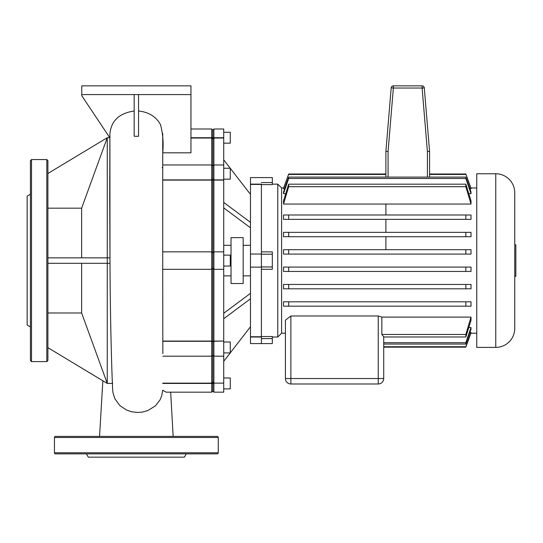 <?xml version="1.0" encoding="UTF-8"?>
<svg xmlns="http://www.w3.org/2000/svg" width="543" height="543" viewBox="0 0 543 543"><rect width="100%" height="100%" fill="white"/><g stroke="black" fill="none" stroke-linecap="round" stroke-linejoin="round"><path stroke-width="0.81" d="M30.428 194.258L27.15 196.145L27.15 325.013L30.428 326.9M30.428 260.579L30.428 160.653L31.521 159.561L31.521 361.597L30.428 360.504L30.428 260.579M47.899 160.653L47.899 360.504L46.807 361.597L46.807 159.561L47.899 160.653M86.412 453.873L88.305 457.152L184.41 457.152L186.297 453.873M54.449 452.781L218.259 452.781A1.093 1.093 0 0 1 217.173 453.873L55.542 453.873A1.093 1.093 0 0 1 54.449 452.781L54.449 437.495A1.093 1.093 0 0 1 55.542 436.402L217.173 436.402A1.093 1.093 0 0 1 218.259 437.495L54.449 437.495M218.259 452.781L218.259 437.495M388.075 177.106L388.075 151.463L385.897 151.375L385.897 177.106M422.108 85.848L422.108 88.034L424.287 87.851L429.574 151.375L424.287 87.851A2.186 2.186 0 0 0 422.108 85.848L393.363 85.848A2.186 2.186 0 0 0 391.191 87.851L385.897 151.375L391.191 87.851L393.363 88.034L393.363 85.848M385.897 249.658L385.897 236.721M385.897 232.35L385.897 219.352M385.897 214.987L385.897 204.053M284.634 188.774L283.521 188.774L283.521 188.251L288.693 174.004L385.897 174.004L385.897 151.375M388.075 151.463L393.363 88.034L422.108 88.034L427.395 151.463L429.574 151.375L429.574 177.106M514.757 276.312L515.85 276.312L515.85 244.845L514.757 244.845M514.757 192.765A19.005 19.005 0 0 0 495.759 173.76L495.759 347.398A19.005 19.005 0 0 0 514.757 328.4L514.757 192.765M495.759 173.76L476.754 173.76L476.754 347.398L495.759 347.398M272.321 184.131L277.778 184.131L277.778 337.027L281.6 333.205L281.6 187.959L283.629 187.959M471.012 188.774L465.84 174.004L471.012 188.251L471.012 188.774L469.899 188.774M471.012 193.668L465.84 178.477L465.84 177.106L471.012 191.991L471.012 193.668L468.84 193.668M285.699 193.668L283.521 193.668L283.521 191.991L288.693 177.106L288.693 178.477L283.521 193.668M471.012 249.712L471.012 254.083L465.84 254.083L465.84 249.712L471.012 249.712M283.521 254.083L283.521 249.712L288.693 249.712L288.693 254.083L283.521 254.083M471.012 204.053L465.84 186.697L465.84 184.172L471.012 200.795L471.012 204.053L283.521 204.053L283.521 200.795L288.693 184.172L288.693 186.697L283.521 204.053M471.012 232.35L471.012 236.721L283.521 236.721L283.521 232.35L288.693 232.35L288.693 236.721L465.84 236.721L465.84 232.35L471.012 232.35M283.521 219.352L283.521 214.987L288.693 214.987L288.693 219.352L283.521 219.352M471.012 214.987L471.012 219.352L465.84 219.352L465.84 214.987L471.012 214.987M261.4 184.634L272.321 184.634L272.321 177.581L250.479 177.581L250.479 184.131L261.4 184.131L261.4 343.576L261.4 337.027L250.479 337.027L250.479 343.576L272.321 343.576L272.321 336.524L261.4 336.524M261.4 269.28L272.321 269.28L272.321 251.877L261.4 251.877M378.247 383.982A5.457 5.457 0 0 0 383.711 378.525L383.711 336.836L383.711 378.525L378.247 378.525L378.247 383.982L290.885 383.982L290.885 378.525L285.421 378.525A5.457 5.457 0 0 0 290.885 383.982M281.6 333.205L285.421 333.205L285.421 378.525L285.421 320.18L290.885 315.978L378.247 315.978L381.858 317.105L381.858 334.461L383.711 336.836M381.858 317.105L471.012 317.105L471.012 320.363L465.84 336.986L465.84 334.461L471.012 317.105M468.84 327.49L471.012 327.49L471.012 329.167L465.84 344.058L383.711 344.058M469.899 332.384L471.012 332.384L471.012 332.913L465.84 347.153L383.711 347.153L465.84 347.153L465.84 346.719L383.711 346.719M471.012 267.075L471.012 271.446L465.84 271.446L465.84 267.075L471.012 267.075M283.521 271.446L283.521 267.075L288.693 267.075L288.693 271.446L283.521 271.446M471.012 284.444L471.012 288.808L465.84 288.808L465.84 284.444L471.012 284.444M283.521 288.808L283.521 284.444L288.693 284.444L288.693 288.808L283.521 288.808M471.012 301.806L471.012 306.171L465.84 306.171L465.84 301.806L471.012 301.806M283.521 306.171L283.521 301.806L288.693 301.806L288.693 306.171L283.521 306.171M465.84 344.058L465.84 342.681L383.711 342.681M465.84 346.719L471.012 332.384M288.693 174.004L283.521 188.774M465.84 174.004L429.574 174.004M465.84 174.446L429.574 174.446M385.897 174.446L288.693 174.446M465.84 177.106L288.693 177.106M465.84 178.477L288.693 178.477M465.84 184.172L288.693 184.172M465.84 186.697L288.693 186.697M465.84 342.681L471.012 327.49M465.84 336.986L383.711 336.986M465.84 334.461L381.858 334.461M465.84 284.444L288.693 284.444M465.84 288.808L288.693 288.808M465.84 301.806L288.693 301.806M465.84 306.171L288.693 306.171M465.84 267.075L288.693 267.075M465.84 271.446L288.693 271.446M465.84 214.987L288.693 214.987M465.84 219.352L288.693 219.352M465.84 232.35L288.693 232.35M465.84 254.083L288.693 254.083M465.84 249.712L288.693 249.712M243.176 237.644L243.176 283.514L231.026 283.514L231.026 237.644L243.176 237.644M223.723 377.976L230.273 377.976L230.273 388.897L223.723 388.897M223.723 143.182L230.273 143.182L230.273 132.261L223.723 132.261M223.723 179.17L230.273 179.17L230.273 168.249L223.723 168.249M223.723 266.043L230.273 266.043L230.273 255.122L223.723 255.122M223.723 361.305L230.273 352.916L230.273 341.995L223.723 341.995M261.4 267.129L261.4 184.416L250.479 184.416L250.479 336.741L261.4 336.741L261.4 267.129L250.479 267.129M261.4 254.029L250.479 254.029M213.894 383.127L213.894 180.106L212.802 180.052L212.802 252.936L213.894 251.843L212.802 252.936L212.802 341.106L223.723 341.058L213.894 341.275L212.802 342.049L212.802 382.102L213.894 383.127L223.723 383.127L213.894 383.127M223.723 138.031L213.894 138.031L213.894 128.983L223.723 128.983L223.723 180.106L213.894 180.106L213.894 138.031L212.802 139.056L212.802 180.052L211.709 180.106L211.709 392.175L166.144 392.175L162.703 390.2L161.739 395.738L160.11 399.763L155.468 405.818L147.852 410.569L142.51 412.069L137.61 412.47L131.725 411.798L126.492 410.033L119.799 405.533L114.824 398.63L113.032 392.867C112.306 387.193 112.666 387.967 112.258 380.127C111.458 360.925 110.154 312.184 109.991 261.373L109.903 133.802C111.186 120.763 119.277 113.168 134.175 111.016M162.846 353.629L162.819 341.058L211.709 341.058L212.802 341.106L212.802 342.049L212.802 130.076L212.802 139.056L211.709 138.031L211.709 180.106L162.73 180.106M212.802 268.222L211.709 269.314L212.802 268.222L213.894 269.314L223.723 269.314L223.723 341.058M162.819 341.275L211.709 341.275L212.802 342.049L212.802 391.082L212.802 382.102L211.709 383.127L162.764 383.127M211.709 392.175L212.802 391.082L213.894 392.175L213.894 383.439L162.764 383.439M213.894 392.175L223.723 392.175L223.723 383.439M223.723 383.127L223.723 341.275M223.723 180.106L223.723 251.843L213.894 251.843M223.723 269.314L223.723 251.843M223.723 207.888L250.479 227.816M223.723 202.424L250.479 222.358M223.723 159.859L230.225 168.249M230.273 168.31L250.479 194.374M230.273 352.848L250.479 326.784M223.723 313.27L250.479 293.342M223.723 318.734L250.479 298.799M109.801 137.752L107.256 137.752L81.633 208.179L81.633 257.85M81.633 208.179L47.899 208.179M47.899 263.307L107.256 263.307L107.256 257.85L109.964 257.85L109.985 260.579M47.899 312.985L81.633 312.985L107.256 383.406L107.256 263.307L109.998 263.307M107.256 137.752L107.256 257.85L47.899 257.85M47.899 173.488L107.256 137.725L109.781 137.725M81.633 263.307L81.633 312.985M109.964 257.85L109.74 196.41M107.256 383.406L110.697 383.406L107.256 383.439L47.899 347.669M110.697 383.406L112.693 383.324M138.54 94.584L138.54 136.293L134.175 136.279L134.175 94.584M109.734 191.306L109.903 133.802M138.54 111.023C148.721 112.075 156.038 116.609 160.497 124.605C162.92 133.782 163.667 143.182 162.73 152.814L190.96 152.814L190.96 85.848L81.755 85.848L81.755 95.677L109.883 137.868M213.894 128.983L212.802 130.076L211.709 128.983L211.709 138.031L190.96 138.031M112.89 391.924L113.032 392.867M211.709 251.843L212.802 252.936L211.709 251.843L162.73 251.843M162.73 167.746L162.119 167.746M211.709 269.314L162.73 269.314L162.819 341.058M81.755 94.584L190.96 94.584M427.395 151.463L427.395 177.106M261.4 254.219L272.321 254.219M272.321 266.946L261.4 266.946M272.321 182.57L261.4 182.57M261.4 338.588L272.321 338.588M378.247 315.978L378.247 378.525L290.885 378.525L290.885 315.978M190.96 137.725L223.723 137.725M162.73 179.882L211.709 179.882L212.802 179.109L213.894 179.882L223.723 179.882M162.73 167.529L162.119 167.529M31.521 159.561L46.807 159.561M46.807 361.597L31.521 361.597M470.903 187.959L476.754 187.959M272.321 337.027L277.778 337.027M281.6 187.959L277.778 184.131M470.903 333.205L476.754 333.205M243.176 245.293L250.479 245.293M223.723 245.293L231.026 245.293M223.723 352.916L230.273 352.916M162.73 164.97L211.709 164.97L212.802 166.063L213.894 164.97L223.723 164.97M162.846 356.188L211.709 356.188L212.802 355.095L213.894 356.188L223.723 356.188M223.723 275.871L231.026 275.871M243.176 275.871L250.479 275.871M109.985 260.443L109.985 261.264M109.734 191.068L109.734 205.071M173.156 436.402L170.672 392.175M99.552 436.402L102.844 380.779M211.709 128.983L190.96 128.983M162.73 270.394L162.73 133.537"/></g></svg>
